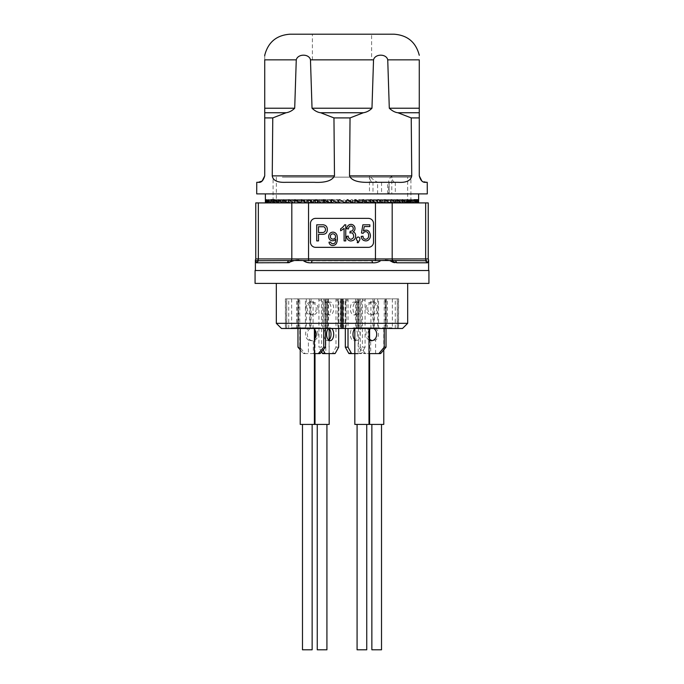 <?xml version="1.0" encoding="UTF-8"?>
<svg xmlns="http://www.w3.org/2000/svg" width="684" height="684" viewBox="0 0 684 684"><rect width="100%" height="100%" fill="white"/><g stroke="black" fill="none" stroke-linecap="round" stroke-linejoin="round"><path stroke-width="0.51" stroke-dasharray="3.42 2.56" d="M342 177.156L407.681 177.156L342 177.156M282.33 177.156L410.904 177.156L282.33 177.156M395.01 182.303L397.797 182.303L395.01 182.303C393.052 181.918 391.983 179.772 391.787 175.865L391.787 193.897L388.572 193.897L389.136 193.897L389.128 182.295L378.594 182.303L389.119 182.303L388.948 193.905L369.48 193.897L369.48 175.865C369.676 179.772 370.745 181.918 372.703 182.303L369.916 182.303C358.621 182.859 351.815 180.713 349.515 175.865L350.046 117.913L363.366 112.749C366.188 112.424 369.061 110.919 371.968 108.226L312.032 108.226C314.563 110.748 317.427 112.262 320.634 112.749L333.954 117.913L350.046 117.913M411.229 117.913L419.275 117.913L419.275 108.226L389.299 108.226C391.727 110.714 394.591 112.219 397.9 112.749L411.229 117.913L411.751 175.865L391.787 175.865C389.128 178.9 388.179 181.012 388.939 182.201L388.572 193.897M411.751 175.865C411.067 180.567 406.416 182.713 397.797 182.303L372.703 182.303M311.066 202.909L316.521 202.644A92.708 19.118 28.3 0 1 312.066 199.779L308.92 199.779M311.066 201.164L311.639 199.694L308.629 199.694L312.075 199.779M304.799 201.771L305.346 199.694L301.601 199.694L305.748 199.779A92.708 23.504 27 0 0 309.972 202.644L304.799 202.909M298.942 202.438L299.447 199.694L295.018 199.694L299.823 199.779A92.708 27.625 25.4 0 0 303.773 202.644L298.942 202.909M297.993 202.644L287.631 202.909L293.556 202.909L293.556 200.335L294.359 199.779A92.708 31.455 23.6 0 0 297.993 202.644L292.812 202.644M292.692 202.644L282.278 202.909L288.699 202.909L289.11 199.694L283.458 199.694L289.418 199.779A92.708 34.935 21.5 0 0 292.692 202.644L286.947 202.644M287.93 202.644L277.593 202.909L284.424 202.909L284.424 200.335L285.057 199.779A92.708 38.03 19.1 0 0 287.93 202.644L281.671 202.644M283.757 202.644L273.6 202.909L280.782 202.909L281.081 199.694L274.455 199.694L281.312 199.779A92.708 40.707 16.4 0 0 283.757 202.644L277.063 202.644M271.172 199.779L278.234 199.779A92.708 42.938 13.5 0 0 280.235 202.644L270.368 202.909L277.815 202.909L278.243 199.779M268.367 199.694L275.866 199.779A92.708 44.708 10.3 0 0 277.379 202.644L267.914 202.909L275.549 202.909L275.72 199.694L268.41 199.694L274.207 199.779A92.708 45.982 7 0 0 275.233 202.644L266.273 202.909L274.01 202.909L274.139 199.694M274.113 199.694L268.41 199.694M273.822 202.644L265.46 202.909L273.198 202.909L273.301 199.779A92.708 46.751 3.5 0 0 273.822 202.644L266.127 202.644M265.572 199.694L273.138 199.779A92.708 47.008 0 0 0 273.096 201.019A92.708 47.008 0 0 0 273.155 202.644L265.443 202.909L273.19 202.909L273.147 199.694L265.563 199.694M265.409 199.694L265.401 199.779A103.113 52.283 -0 0 0 265.375 201.019M265.443 202.84L265.418 199.694M275.071 199.779A92.708 45.982 -7 0 0 274.087 202.644L273.797 199.694L266.042 199.779A103.113 51.993 -3.5 0 0 265.554 202.644L265.495 202.909M266.076 199.694L273.737 199.779A92.708 46.751 -3.5 0 0 273.241 202.644L266.196 202.909L266.102 199.694M266.521 202.644L275.344 202.909L267.786 202.909L267.589 199.694L275.148 199.694L267.512 199.779A103.113 51.138 -7 0 0 266.521 202.644L274.087 202.644M283.407 199.779L280.543 202.909L280.149 199.694L272.882 199.779L279.944 199.779A92.708 42.938 -13.5 0 0 277.978 202.644L277.542 202.909L277.311 199.694L269.906 199.694L277.165 199.779A92.708 44.708 -10.3 0 0 275.669 202.644L275.148 199.694M275.19 199.694L267.624 199.694M269.906 199.694L269.804 199.779A103.113 49.718 -10.3 0 0 268.316 202.644L277.542 202.909L270.18 202.909L269.958 199.694M272.882 199.779A103.113 47.76 -13.5 0 0 270.915 202.644L280.431 202.909L273.369 202.909L273.087 199.694M273.019 199.694L279.953 199.779M274.301 202.644L284.005 202.909L277.311 202.909L276.883 199.694L283.578 199.694L276.712 199.779A103.113 45.272 -16.4 0 0 274.301 202.644L280.996 202.644M395.053 199.694L394.813 199.779A103.113 34.987 -23.6 0 1 391.188 202.644L390.427 202.909L389.983 199.694L395.155 199.694L389.641 199.779A92.708 31.455 -23.6 0 1 386.007 202.644L385.058 202.909L384.553 199.694L389.102 199.694L384.177 199.779A92.708 27.625 -25.4 0 1 380.227 202.644L379.201 202.909L379.201 200.335L378.654 199.694L382.527 199.694L378.252 199.779A92.708 23.504 -27 0 1 374.028 202.644L372.934 202.909L372.934 200.335L372.361 199.694L375.499 199.694L371.925 199.779A92.708 19.118 -28.3 0 1 367.479 202.644L366.333 202.909L366.333 200.335L365.726 199.694L368.112 199.694L365.282 199.779A92.708 14.526 -29.2 0 1 360.648 202.644L359.459 202.909L359.459 200.335L358.835 199.694L360.442 199.694L358.373 199.779A92.708 9.773 -29.9 0 1 353.611 202.644L352.397 202.909L352.397 200.335L351.756 199.694L352.568 199.694L352.098 199.779A103.113 5.463 -30.3 0 1 347.25 202.644L345.223 202.909L345.223 200.335L344.428 199.694L338.007 202.909L338.007 200.335L336.896 199.779A92.708 4.916 -30.3 0 0 332.056 202.644L330.842 202.909L330.842 200.335L330.201 199.694L328.448 199.694L329.739 199.779A92.708 9.773 -29.9 0 0 324.977 202.644L323.797 202.909L323.797 200.335L323.173 199.694L320.642 199.694L322.72 199.779A92.708 14.526 -29.2 0 0 318.094 202.644L316.948 202.909L316.948 200.335L316.35 199.694L313.067 199.694L315.914 199.779A92.708 19.118 -28.3 0 0 311.468 202.644L310.374 202.909L310.374 200.335L309.801 199.694L305.808 199.694L309.39 199.779A92.708 23.504 -27 0 0 305.184 202.644L304.149 202.909L303.611 199.694L298.951 199.694L303.226 199.779A92.708 27.625 -25.4 0 0 299.293 202.644L298.335 202.909L297.839 199.694L292.555 199.694L297.489 199.779A92.708 31.455 -23.6 0 0 293.881 202.644L293.008 202.909L292.555 199.694L286.707 199.694L292.239 199.779A92.708 34.935 -21.5 0 0 288.99 202.644L288.212 202.909L287.81 199.694L281.466 199.694L287.528 199.779A92.708 38.03 -19.1 0 0 284.681 202.644L284.005 202.909L283.663 199.694L276.96 199.694M281.466 199.694L281.269 199.779A103.113 42.297 -19.1 0 0 278.422 202.644L288.212 202.909L281.953 202.909L281.551 199.694M286.707 199.694L286.485 199.779A103.113 38.851 -21.5 0 0 283.244 202.644L293.008 202.909L287.263 202.909L286.81 199.694M297.48 199.779L292.453 199.694M292.307 199.779A103.113 34.987 -23.6 0 0 288.699 202.644L293.179 202.909L292.666 199.694M298.335 202.909L293.162 202.909L298.335 202.909M298.951 199.694L298.677 199.779A103.113 30.729 -25.4 0 0 294.753 202.644L304.149 202.909L299.601 202.909L299.07 199.694M294.753 202.644L298.532 202.909M305.808 199.694L305.517 199.779A103.113 26.137 -27 0 0 301.319 202.644L310.374 202.909L306.509 202.909L306.509 200.335L305.936 199.694M313.067 199.694L312.768 199.779A103.113 21.264 -28.3 0 0 308.322 202.644L316.948 202.909L313.802 202.909L313.802 200.335L313.204 199.694M320.642 199.694L320.326 199.779A103.113 16.159 -29.2 0 0 315.709 202.644L323.797 202.909L321.403 202.909L321.403 200.335L320.787 199.694M328.448 199.694L328.132 199.779A103.113 10.867 -29.9 0 0 323.37 202.644L330.842 202.909L329.235 202.909L329.235 200.335L328.594 199.694M336.408 199.694L336.083 199.779A103.113 5.463 -30.3 0 0 331.244 202.644L338.007 202.909L337.203 202.909L337.203 200.335L336.554 199.694M352.422 199.694L351.285 199.779A92.708 4.916 -30.3 0 1 346.446 202.644L345.223 202.909L345.223 200.335L344.428 199.694L339.23 202.644L337.203 202.909M346.275 202.909L353.201 202.909L353.201 200.335L352.568 199.694M360.297 199.694L359.981 199.779A103.113 10.867 -29.9 0 1 355.218 202.644L361.067 202.909L361.067 200.335L360.442 199.694M367.975 199.694L367.667 199.779A103.113 16.159 -29.2 0 1 363.033 202.644L368.719 202.909L368.719 200.335L368.112 199.694M375.371 199.694L375.08 199.779A103.113 21.264 -28.3 0 1 370.617 202.644L366.564 202.909L376.08 202.909L376.08 200.335L375.499 199.694M382.399 199.694L382.117 199.779A103.113 26.137 -27 0 1 377.893 202.644L373.156 202.909L383.066 202.909L382.527 199.694M388.982 199.694L388.726 199.779A103.113 30.729 -25.4 0 1 384.776 202.644L379.406 202.909L389.606 202.909L389.102 199.694M412.828 199.779A103.113 47.76 -13.5 0 1 410.836 202.644L410.733 199.694L418.437 199.694L410.699 199.779A92.708 46.751 -3.5 0 1 410.178 202.644L409.887 199.694L417.445 199.694L409.793 199.779A92.708 45.982 -7 0 1 408.767 202.644L408.28 199.694L415.633 199.694L408.134 199.779A92.708 44.708 -10.3 0 1 406.621 202.644L406.185 202.909L405.945 199.694L413.008 199.694L405.766 199.779A92.708 42.938 -13.5 0 1 403.765 202.644L403.218 202.909L402.919 199.694L409.613 199.694L402.85 199.694L399.712 202.909L399.217 199.694L405.475 199.694L398.943 199.779A92.708 38.03 -19.1 0 1 396.07 202.644L395.301 202.909L394.89 199.694L400.636 199.694L394.582 199.779A92.708 34.935 -21.5 0 1 391.308 202.644L385.254 202.909L395.626 202.909L395.155 199.694M400.542 199.694L400.328 199.779A103.113 38.851 -21.5 0 1 397.053 202.644L390.624 202.909L401.046 202.909L400.636 199.694M405.39 199.694L405.21 199.779A103.113 42.297 -19.1 0 1 402.329 202.644L395.455 202.909L405.834 202.909L405.475 199.694M409.545 199.694L409.391 199.779A103.113 45.272 -16.4 0 1 406.937 202.644L399.712 202.909L409.913 202.909L409.613 199.694M418.591 199.694L410.862 199.779A92.708 47.008 0 0 1 410.904 201.019A92.708 47.008 0 0 1 410.845 202.644L403.329 202.909L413.247 202.909L413.008 199.694M412.956 199.694L405.757 199.779M413.974 202.644L406.27 202.909L415.812 202.909L415.496 199.779A103.113 49.718 -10.3 0 1 413.974 202.644L406.621 202.644M417.42 199.694L417.36 199.779A103.113 51.138 -7 0 1 416.334 202.644L408.519 202.909L417.556 202.909L417.445 199.694M417.873 202.644L410.032 202.909L418.48 202.909L418.403 199.779A103.113 51.993 -3.5 0 1 417.873 202.644L410.178 202.644M403.765 202.644L418.557 202.909L410.81 202.909L410.827 200.335L410.853 199.694L418.582 199.694M410.759 202.644L417.804 202.909L410.075 202.909L410.203 199.694L416.411 199.694L410.263 199.779A92.708 46.751 3.5 0 1 410.759 202.644L417.804 202.644M408.929 199.779A92.708 45.982 7 0 1 409.913 202.644L416.214 202.909L408.587 202.909L408.81 199.694L416.299 199.779M408.331 202.644L413.82 202.909L406.373 202.909L406.689 199.694L414.042 199.694L406.835 199.779A92.708 44.708 10.3 0 1 408.331 202.644L413.82 202.644M410.776 199.779L404.056 199.779A92.708 42.938 13.5 0 1 406.022 202.644L410.631 202.909L403.457 202.909L404.047 199.779M400.593 199.779A92.708 40.707 16.4 0 1 403.004 202.644L395.634 202.909L396.19 199.694L402.448 199.694L396.472 199.779A92.708 38.03 19.1 0 1 399.319 202.644L399.858 202.909M399.995 202.909L400.337 199.694L413.931 199.779M395.01 202.644L390.821 202.909L391.445 199.694L397.19 199.694L391.761 199.779A92.708 34.935 21.5 0 1 395.01 202.644L396.737 202.644M390.119 202.644L385.468 202.909L385.665 200.335L386.511 199.779A92.708 31.455 23.6 0 1 390.119 202.644L390.838 202.644M385.468 202.909L379.646 202.909L380.389 199.694L384.93 199.694L380.774 199.779A92.708 27.625 25.4 0 1 384.399 202.413M379.646 202.909L373.404 202.909L374.199 199.694L378.064 199.694L374.61 199.779A92.708 23.504 27 0 1 377.491 201.729M369.215 202.909L366.821 202.909L367.051 200.335L367.65 199.694L370.796 199.694L368.086 199.779A92.708 19.118 28.3 0 1 370.198 201.13M373.404 202.909L370.198 202.909M361.579 202.909L359.972 202.909L360.203 200.335L360.827 199.694L363.213 199.694L361.28 199.779A92.708 14.526 29.2 0 1 362.597 200.592M366.821 202.909L362.597 202.909M359.972 202.909L352.918 202.909L353.158 200.335L353.799 199.694L355.406 199.694L354.261 199.779A92.708 9.773 29.9 0 1 354.808 200.104M352.918 202.909L345.745 202.909L345.993 200.335L347.121 199.779M331.603 200.335L332.244 199.694L331.578 199.694L332.715 199.779A92.708 4.916 30.3 0 0 337.554 202.644L338.777 202.909L338.777 200.335L339.897 199.779M324.541 200.335L325.165 199.694L323.703 199.694L325.627 199.779A92.708 9.773 29.9 0 0 330.389 202.644L331.603 202.909L330.791 202.909M329.748 202.909L324.541 202.909M317.667 200.617L318.274 199.694L316.025 199.694L318.718 199.779A92.708 14.526 29.2 0 0 323.352 202.644L317.667 202.909M408.365 193.897L265.375 193.897L408.365 193.897M410.4 202.909L409.913 202.909M406.407 202.909L405.834 202.909M401.722 202.909L401.046 202.909M396.369 202.909L395.626 202.909M390.427 202.909L389.606 202.909M383.955 202.909L383.066 202.909M377.021 202.909L376.08 202.909M369.711 202.909L368.719 202.909M362.092 202.909L361.067 202.909M354.252 202.909L353.201 202.909M330.278 202.909L329.235 202.909M322.421 202.909L321.403 202.909M314.785 202.909L313.802 202.909M307.449 202.909L306.509 202.909M300.49 202.909L299.601 202.909M293.983 202.909L293.162 202.909M288.007 202.909L287.263 202.909M282.612 202.909L281.953 202.909M277.875 202.909L277.311 202.909M273.848 202.909L273.369 202.909M331.603 202.909L345.745 202.909M371.617 34.2L312.383 34.2L371.617 34.2L371.617 59.961L312.383 59.961L371.617 59.961M393.95 34.2L290.05 34.2M296.266 59.841L294.701 108.226L264.725 108.226L264.725 59.841C264.725 53.626 264.725 53.626 264.725 59.841L296.266 59.841C297.497 53.668 308.894 53.591 310.468 59.841L373.532 59.841L371.968 108.226M264.725 108.226L264.725 175.865M333.954 117.913L334.485 175.865C332.518 180.567 325.721 182.713 314.084 182.303L286.203 182.303C277.798 182.859 273.147 180.713 272.249 175.865L272.771 117.913L286.1 112.749C288.99 112.407 291.854 110.902 294.701 108.226M312.032 108.226L310.468 59.841M389.299 108.226L387.734 59.841C386.195 53.617 374.823 53.634 373.532 59.841M427.243 182.303L421.883 181.046M419.275 175.865L419.275 117.913M387.734 59.841L419.275 59.841L419.275 108.226M258.287 182.303L256.757 182.303M264.725 117.913L272.771 117.913M369.48 193.897L373.002 193.897L372.977 182.303M378.594 182.303L377.602 182.201C374.892 181.08 372.182 178.969 369.48 175.865L349.515 175.865M427.295 193.897L391.787 193.897M373.002 193.897L256.705 193.897M395.284 182.303L395.309 193.897M335.528 237.237A2.736 2.736 0 0 1 330.569 237.758A5.934 5.934 0 0 1 330.569 235.279A2.591 2.591 0 0 1 335.391 235.8A3.668 3.668 0 0 1 335.528 237.237M329.004 242.187A3.574 3.574 0 0 0 332.655 245.453A4.087 4.087 0 0 0 336.827 242.324A11.414 11.414 0 0 0 337.221 236.844A4.993 4.993 0 0 0 335.784 233.321A4.13 4.13 0 0 0 330.312 233.064A4.617 4.617 0 0 0 329.397 239.058A3.856 3.856 0 0 0 335.784 239.058A7.952 7.952 0 0 1 335.134 242.581A2.574 2.574 0 0 1 330.569 242.059L329.004 242.187M358.236 242.675L359.63 240.101A1.984 1.71 90 0 0 358.997 237.262A1.984 1.71 90 0 0 356.612 238.246A1.984 1.71 90 0 0 357.672 240.905L357.262 242.675L358.236 242.675M361.203 236.399A4.745 4.113 90 0 0 364.828 240.742A5.224 4.523 90 0 0 370.403 235.108C369.428 230.491 367.111 229.097 363.435 230.918L364.264 226.575L369.847 226.575L369.847 224.805L362.871 224.805L361.477 233.013L363.153 233.338A3.437 2.975 -90 0 1 367.334 232.209A4.044 3.497 -90 0 1 368.591 236.237A3.052 2.642 -90 0 1 366.222 239.135A2.89 2.505 -90 0 1 363.016 236.237L361.203 236.399M346.566 236.399A4.856 4.207 90 0 0 352.003 240.742A4.685 4.061 90 0 0 355.62 235.912A3.617 3.138 90 0 0 353.115 231.885A3.711 3.215 90 0 0 354.226 226.096A4.779 4.138 90 0 0 350.191 224.48A4.839 4.189 90 0 0 346.702 228.67L348.378 228.986L348.934 227.216A3.001 2.599 -90 0 1 351.439 226.096A2.539 2.197 -90 0 1 352.696 230.277A3.446 2.984 -90 0 1 350.191 231.243L349.909 233.013A3.232 3.232 0 0 1 352.696 233.338C354.432 236.305 353.876 238.288 351.02 239.289A3.3 2.856 -90 0 1 348.233 236.074L346.566 236.399M340.606 228.832L340.606 230.756A21.016 21.016 145.4 0 0 344.095 228.353L344.095 240.905L345.762 240.905L345.762 224.805L344.651 224.805A14.116 12.226 -90 0 1 340.606 228.832M324.661 231.731A4.224 3.659 -90 0 1 322.155 232.534L318.53 232.534L318.53 226.737L323.13 226.737A2.061 1.787 -90 0 1 324.797 227.541A2.924 2.531 -90 0 1 324.661 231.731M322.155 234.304A6.019 6.019 0 0 0 324.105 234.142A4.865 4.865 0 0 0 325.917 233.338A4.566 3.95 90 0 0 327.311 229.473A4.215 3.651 90 0 0 324.524 225.13A5.096 5.096 0 0 0 322.01 224.805L316.718 224.805L316.718 240.905L318.53 240.905L318.53 234.304L322.155 234.304M315.623 247.343A5.156 5.156 0 0 1 310.476 242.187L310.476 223.514A5.156 5.156 0 0 1 315.623 218.367L368.377 218.367A5.156 5.156 0 0 1 373.524 223.514L373.524 242.187A5.156 5.156 0 0 1 368.377 247.343L315.623 247.343M338.255 202.909L345.223 202.909M255.765 202.909L428.235 202.909M371.951 260.861L372.635 262.793C375.772 263.015 378.508 262.254 380.843 260.518L312.049 260.861L371.951 260.861L312.049 260.861L298.694 260.125M289.144 262.69L294.377 260.527L255.542 260.518M425.653 202.909L425.653 258.937A1.932 1.676 -90 0 0 426.705 260.732L389.589 260.527M256.149 262.682L258.432 260.861M288.383 260.861L287.16 262.793L256.526 262.793M294.377 260.527L295.813 260.33M308.997 262.69L311.365 262.793L312.049 260.861M311.365 262.793L372.635 262.793M380.843 260.51L385.306 260.125M388.221 260.33L389.606 260.518M394.865 262.69L396.84 262.793L395.617 260.861M425.568 260.861L427.474 262.793L428.458 260.527L427.799 260.57M396.84 262.793L427.474 262.793M342 270.522L428.611 270.522L342 270.522M255.072 270.522L428.928 270.522M342 283.398L276.319 283.398L342 283.398M428.928 283.398L255.072 283.398M316.974 328.474L308.424 328.474L316.974 328.474L316.974 327.833L308.424 327.833L316.974 327.833M310.707 328.474L310.707 327.833M308.424 328.474L308.424 327.833M305.816 327.833L320.608 327.833L305.816 327.833L305.816 328.474L320.608 328.474L310.032 328.474L310.032 327.833M369.018 327.833L379.791 327.833L372.942 327.833L378.235 327.833L378.235 328.474L372.942 328.474L372.942 327.833L379.979 327.833L379.979 328.474L362.7 328.474L376.739 328.474L373.652 328.474L373.652 327.833L376.739 327.833L362.7 327.833L369.018 327.833L369.018 328.474A6.438 5.369 90 0 1 371.361 327.833A6.438 5.369 90 0 1 373.703 328.474L325.456 328.474L338.272 328.474L338.272 298.857L343.377 298.857L343.377 328.474L373.712 328.474L373.712 298.857L386.084 298.857L325.456 298.857L326.858 298.857L326.858 328.474M356.108 298.857L327.576 298.857L356.424 298.857L356.424 328.474L327.576 328.474L356.108 328.474M324.823 298.857L296.899 298.857L324.823 298.857A1.291 1.077 90 0 0 323.746 300.148L323.746 328.474M296.599 328.474L296.599 298.857L342.59 298.857L288.733 298.857L288.733 328.474L286.75 328.474L286.75 298.857L285.39 298.857L286.639 298.857L286.639 328.474L342.59 328.474L288.733 328.474M296.599 298.857L286.639 298.857M286.75 298.857L288.733 298.857M318.214 298.857L339.384 298.857L318.214 298.857A1.291 0.71 90 0 1 318.924 300.148L318.924 347.156L321.617 347.156L323.173 349.977M310.288 328.474L310.288 298.857L358.544 298.857L357.142 298.857L357.142 328.474L345.728 328.474L345.728 298.857L340.623 298.857L340.623 328.474L297.916 328.474L357.142 328.474M310.288 298.857L340.623 298.857M345.728 298.857L357.142 298.857M359.177 298.857L387.101 298.857L359.177 298.857A1.291 1.077 -90 0 1 360.254 300.148L360.254 347.156L358.476 347.156L363.529 353.218A1.291 1.077 -90 0 0 364.29 353.594L368.992 353.594M387.401 328.474L387.401 298.857L341.41 298.857L395.267 298.857L395.267 328.474L397.25 328.474L397.25 298.857L398.61 298.857L397.361 298.857L397.361 328.474L341.41 328.474L395.267 328.474M387.401 298.857L397.361 298.857M397.25 298.857L395.267 298.857M365.786 298.857L344.616 298.857L365.786 298.857A1.291 0.71 -90 0 0 365.076 300.148L365.076 347.156L362.383 347.156L359.04 353.218A1.291 0.71 -90 0 1 358.536 353.594L349.173 353.594M373.712 298.857L343.377 298.857M338.272 298.857L326.858 298.857M392.146 327.833L381.381 327.833L392.146 327.833L392.146 328.474L381.381 328.474L382.228 328.474L382.228 327.833L381.381 327.833L381.381 328.474L392.146 328.474M296.471 327.833L299.489 327.833L298.643 327.833L298.925 328.474L298.643 327.833L291.906 327.833L293.402 327.833L292.718 327.833L292.718 328.474L293.402 328.474L291.085 328.474L291.085 327.833L291.906 327.833L291.906 328.474L299.489 328.474L296.044 328.474L297.395 328.474L297.395 327.833L296.044 327.833L297.591 327.833L296.471 327.833L296.471 328.474M298.643 328.474L299.489 328.474L299.489 327.833L298.643 327.833M293.402 327.833L296.044 327.833L296.044 328.474L293.402 328.474L293.402 327.833M296.95 327.833L297.591 327.833L297.591 328.474L296.95 328.474L296.95 327.833M311.015 328.474L311.015 327.833M312.579 328.474L312.579 327.833M311.596 328.474L311.596 327.833M320.608 328.474L320.608 327.833M319.873 328.474L319.873 327.833M307.552 328.474L307.552 327.833M305.987 328.474L305.987 327.833M309.142 328.474L309.142 327.833M310.032 328.474L305.816 328.474M306.706 328.474L306.706 327.833M362.7 328.474L362.7 327.833M367.351 328.474L367.351 327.833M365.564 328.474L365.564 327.833M345.728 328.474L340.623 328.474M338.272 328.474L343.377 328.474M382.45 328.474L382.45 327.833M383.767 328.474L383.775 349.849M390.821 328.474L390.821 327.833M383.083 328.474L383.083 327.833M281.475 328.474L402.525 328.474M407.681 323.327L276.319 323.327M368.992 340.051A6.438 5.369 90 0 1 365.991 334.271A6.438 5.369 90 0 1 368.992 328.491L368.992 327.833L354.825 327.833L354.911 328.551A6.438 3.557 -90 0 0 354.825 328.628M365.991 308.518A6.438 5.369 90 0 1 371.361 302.08A6.438 5.369 90 0 1 376.73 308.518A6.438 5.369 90 0 1 371.361 314.956A6.438 5.369 90 0 1 365.991 308.518M357.373 328.474L357.373 298.857A1.291 1.077 90 0 1 358.476 300.148L358.476 347.156M384.246 328.474L384.246 300.148A1.291 1.077 90 0 1 385.323 298.857M367.77 308.518A6.438 5.369 -90 0 0 373.139 314.956A6.438 5.369 -90 0 0 378.508 308.518A6.438 5.369 -90 0 0 373.139 302.08A6.438 5.369 -90 0 0 367.77 308.518M387.101 298.857A1.291 1.077 -90 0 0 386.024 300.148L386.024 328.474M380.21 353.594L370.677 353.594L370.677 339.999M370.677 328.551L370.677 327.833L375.601 327.833L375.601 328.551A6.438 5.369 -90 0 1 378.508 334.271A6.438 5.369 -90 0 1 375.601 339.999L375.601 353.594M368.992 330.175A6.438 5.369 -90 0 0 367.77 334.271A6.438 5.369 -90 0 0 368.992 338.366M370.677 353.594L366.068 353.594A1.291 1.077 90 0 1 365.307 353.218L360.254 347.156M375.601 339.999L372.087 340.649M370.762 328.474L372.78 327.833L375.601 328.551M364.29 353.594L366.068 353.594L364.29 353.594M369.608 424.422L383.775 424.422M370.677 327.833L375.601 327.833M371.865 649.8L381.518 649.8M381.518 424.422L371.865 424.422L381.518 424.422M318.009 334.271A6.438 5.369 -90 0 0 312.639 327.833A6.438 5.369 -90 0 0 307.27 334.271A6.438 5.369 -90 0 0 312.639 340.709A6.438 5.369 -90 0 0 318.009 334.271M318.009 308.518A6.438 5.369 -90 0 0 312.639 302.08A6.438 5.369 -90 0 0 307.27 308.518A6.438 5.369 -90 0 0 312.639 314.956A6.438 5.369 -90 0 0 318.009 308.518M326.627 328.474L326.627 298.857A1.291 1.077 -90 0 0 325.524 300.148L325.524 328.474M319.71 353.594L305.568 353.594A1.291 1.077 90 0 1 304.808 353.218L299.754 347.156L299.754 300.148A1.291 1.077 -90 0 0 298.677 298.857M316.23 308.518A6.438 5.369 90 0 1 310.861 314.956A6.438 5.369 90 0 1 305.492 308.518A6.438 5.369 90 0 1 310.861 302.08A6.438 5.369 90 0 1 316.23 308.518M296.899 298.857A1.291 1.077 90 0 1 297.976 300.148L297.976 328.474M300.225 349.849L303.029 353.218A1.291 1.077 -90 0 0 303.79 353.594L313.323 353.594L313.323 339.999A6.438 5.369 90 0 0 314.392 339.127M314.392 329.423A6.438 5.369 90 0 0 313.323 328.551L313.323 327.833L308.398 327.833L308.398 328.551A6.438 5.369 90 0 0 305.492 334.271A6.438 5.369 90 0 0 308.398 339.999L308.398 353.594M313.323 353.594L314.392 353.594M308.398 339.999L311.22 340.709L313.323 339.999M313.323 328.551L311.22 327.833L308.398 328.551M299.754 347.156L297.976 347.156M303.79 353.594L305.568 353.594L303.79 353.594M300.225 424.422L314.392 424.422M313.323 327.833L300.225 327.833L300.225 328.474M300.225 327.833L308.398 327.833M302.482 649.8L312.135 649.8M302.482 424.422L312.135 424.422L302.482 424.422M357.416 334.271A6.438 3.557 90 0 0 353.859 327.833A6.438 3.557 90 0 0 350.302 334.271A6.438 3.557 90 0 0 353.859 340.709A6.438 3.557 90 0 0 357.416 334.271M357.416 308.518A6.438 3.557 90 0 0 353.859 302.08A6.438 3.557 90 0 0 350.302 308.518A6.438 3.557 90 0 0 353.859 314.956A6.438 3.557 90 0 0 357.416 308.518M363.101 298.857A1.291 0.71 90 0 0 362.383 300.148L362.383 347.156M345.326 328.474L345.326 300.148A1.291 0.71 90 0 0 344.616 298.857M360.1 308.518A6.438 3.557 -90 0 1 356.544 314.956A6.438 3.557 -90 0 1 352.987 308.518A6.438 3.557 -90 0 1 356.544 302.08A6.438 3.557 -90 0 1 360.1 308.518M347.301 298.857A1.291 0.71 -90 0 1 348.011 300.148L348.011 328.474M354.825 353.594L354.911 339.999A6.438 3.557 -90 0 1 354.825 339.914M365.076 347.156L361.725 353.218A1.291 0.71 90 0 1 361.22 353.594L358.168 353.594L358.168 339.999A6.438 3.557 -90 0 0 360.1 334.271A6.438 3.557 -90 0 0 358.168 328.551L358.168 327.833L354.911 327.833M354.911 339.999L356.005 340.709L358.168 339.999M358.168 328.551L356.005 327.833L354.911 328.551M354.825 424.422L368.992 424.422M358.168 327.833L368.992 327.833M357.082 649.8L366.744 649.8M361.913 424.422L357.082 424.422L361.913 424.422M328.594 328.474A6.438 3.557 -90 0 1 330.141 327.833A6.438 3.557 -90 0 1 331.689 328.474M326.584 308.518A6.438 3.557 -90 0 1 330.141 302.08A6.438 3.557 -90 0 1 333.698 308.518A6.438 3.557 -90 0 1 330.141 314.956A6.438 3.557 -90 0 1 326.584 308.518M320.899 298.857A1.291 0.71 -90 0 1 321.617 300.148L321.617 347.156M338.674 328.474L338.674 300.148A1.291 0.71 -90 0 1 339.384 298.857M323.9 308.518A6.438 3.557 90 0 0 327.456 314.956A6.438 3.557 90 0 0 331.013 308.518A6.438 3.557 90 0 0 327.456 302.08A6.438 3.557 90 0 0 323.9 308.518M336.699 298.857A1.291 0.71 90 0 0 335.989 300.148L335.989 347.156L332.638 353.218A1.291 0.71 -90 0 1 332.142 353.594L329.089 353.594L329.089 339.999M322.78 353.594L325.832 353.594L325.832 339.999A6.438 3.557 90 0 1 323.9 334.271A6.438 3.557 90 0 1 325.832 328.551L325.832 327.833L329.089 327.833L329.089 328.551M321.557 351.909L318.924 347.156M328.918 340.316L327.79 340.7L325.832 339.999M325.832 328.551L327.995 327.833L329.064 328.474M338.674 347.156L335.989 347.156M332.142 353.594L334.827 353.594L332.142 353.594M315.008 424.422L329.175 424.422M325.832 327.833L329.089 327.833M317.256 649.8L326.918 649.8M322.087 424.422L326.918 424.422L322.087 424.422M309.775 200.335L311.066 200.335M306.107 202.644L309.972 202.644M305.748 199.779L301.883 199.779M302.687 200.335L304.799 200.335M299.224 202.644L303.773 202.644M299.823 199.779L295.274 199.779M296.027 200.335L298.942 200.335M294.359 199.779L289.187 199.779M289.871 200.335L293.556 200.335M289.418 199.779L283.672 199.779M284.287 200.335L288.699 200.335M285.048 199.779L278.79 199.779M279.328 200.335L284.424 200.335M281.312 199.779L274.609 199.779M275.062 200.335L280.782 200.335M265.426 202.644L280.235 202.644M271.531 200.335L277.815 200.335M270.026 202.644L277.379 202.644M275.857 199.779L268.504 199.779M268.769 200.335L275.549 200.335M267.666 202.644L275.233 202.644M274.207 199.779L266.64 199.779M266.811 200.335L274.01 200.335M273.292 199.779L265.597 199.779M265.683 200.335L273.215 200.335M273.138 199.779L265.401 199.779M265.443 200.335L273.173 200.335M265.554 202.644L273.241 202.644M273.737 199.779L266.042 199.779M266.196 200.335L273.891 200.335M267.786 200.335L275.344 200.335M268.316 202.644L275.669 202.644M277.157 199.779L269.804 199.779M270.18 200.335L277.542 200.335M270.915 202.644L277.978 202.644M273.369 200.335L280.431 200.335M277.311 200.335L284.005 200.335M278.422 202.644L284.681 202.644M287.528 199.779L281.269 199.779M281.953 200.335L288.212 200.335M283.244 202.644L288.99 202.644M292.23 199.779L286.485 199.779M287.263 200.335L293.008 200.335M288.699 202.644L293.881 202.644M293.162 200.335L298.335 200.335M303.226 199.779L298.677 199.779M299.601 200.335L304.149 200.335M301.319 202.644L305.184 202.644M309.39 199.779L305.517 199.779M306.509 200.335L310.374 200.335M308.322 202.644L311.468 202.644M315.914 199.779L312.768 199.779M313.802 200.335L316.948 200.335M315.709 202.644L318.094 202.644M322.72 199.779L320.326 199.779M321.403 200.335L323.797 200.335M320.967 202.644L324.977 202.644M329.739 199.779L328.132 199.779M329.235 200.335L330.842 200.335M331.244 202.644L332.056 202.644M336.896 199.779L336.083 199.779M337.203 200.335L338.007 200.335M347.25 202.644L346.446 202.644M351.285 199.779L352.098 199.779M353.201 200.335L352.397 200.335M355.218 202.644L353.611 202.644M358.373 199.779L359.981 199.779M361.067 200.335L359.459 200.335M363.033 202.644L360.648 202.644M365.282 199.779L367.667 199.779M368.719 200.335L366.333 200.335M370.617 202.644L367.479 202.644M371.934 199.779L375.08 199.779M376.08 200.335L372.934 200.335M377.893 202.644L374.028 202.644M378.252 199.779L382.117 199.779M383.066 200.335L379.201 200.335M384.776 202.644L380.227 202.644M384.177 199.779L388.726 199.779M389.606 200.335L385.058 200.335M391.188 202.644L386.007 202.644M389.641 199.779L394.813 199.779M395.626 200.335L390.444 200.335M397.053 202.644L391.308 202.644M394.582 199.779L400.328 199.779M401.046 200.335L395.301 200.335M402.329 202.644L396.07 202.644M398.952 199.779L405.21 199.779M405.834 200.335L399.576 200.335M406.937 202.644L400.243 202.644M402.688 199.779L409.391 199.779M409.913 200.335L403.218 200.335M413.247 200.335L406.185 200.335M408.143 199.779L415.496 199.779M415.812 200.335L408.451 200.335M416.334 202.644L408.767 202.644M409.793 199.779L417.36 199.779M417.556 200.335L409.99 200.335M410.708 199.779L418.403 199.779M418.48 200.335L410.785 200.335M410.862 199.779L418.574 199.779M418.557 200.335L410.827 200.335M410.263 199.779L417.847 199.779M417.804 200.335L410.109 200.335M416.214 202.644L409.913 202.644M416.214 200.335L408.656 200.335M413.82 200.335L406.458 200.335M410.631 202.644L406.022 202.644M410.631 200.335L403.569 200.335M405.578 202.644L403.004 202.644M406.689 200.335L399.995 200.335M402.047 202.644L399.319 202.644M396.472 199.779L402.243 199.779M402.047 200.335L395.788 200.335M391.77 199.779L396.968 199.779M396.737 200.335L390.991 200.335M386.52 199.779L391.086 199.779M390.838 200.335L385.665 200.335M380.774 199.779L384.664 199.779M384.399 200.335L379.851 200.335M374.61 199.779L377.773 199.779M377.491 200.335L373.626 200.335M368.086 199.779L370.497 199.779M370.198 200.335L367.051 200.335M361.28 199.779L362.905 199.779M362.597 200.335L360.203 200.335M354.261 199.779L355.082 199.779M354.765 200.335L353.158 200.335M346.797 200.335L345.993 200.335M336.75 202.644L337.554 202.644M332.715 199.779L331.902 199.779M328.782 202.644L330.389 202.644M325.627 199.779L324.019 199.779M318.718 199.779L316.333 199.779M317.222 200.335L317.667 200.335M313.383 202.644L316.521 202.644M363.366 112.749L320.634 112.749M286.1 112.749L264.725 112.749M334.485 175.865L272.249 175.865M419.275 112.749L397.9 112.749M377.619 193.905L377.602 182.192M391.787 175.865L369.48 175.865M381.544 182.303L381.578 193.897M387.648 193.897L387.631 182.303M339.572 199.694L278.525 199.694M278.61 199.694L283.364 199.694M283.458 199.694L339.426 199.694M290.751 260.732A1.932 1.676 -90 0 0 291.812 258.937L255.765 258.937M257.295 260.732A1.932 1.676 -90 0 0 258.347 258.937L258.347 202.909M291.812 202.909L291.812 258.937L308.544 258.937L308.544 202.909M375.456 260.732L375.456 258.937L308.544 258.937L308.544 260.732M375.456 202.909L375.456 258.937L392.188 258.937L392.188 202.909M428.235 258.937L392.188 258.937A1.932 1.676 90 0 0 393.249 260.732M327.892 298.857L327.892 328.474M328.44 298.857L328.44 328.474M337.845 298.857L337.845 328.474M340.521 298.857L340.521 328.474M355.56 298.857L355.56 328.474M346.155 298.857L346.155 328.474M343.479 328.474L343.479 298.857M311.04 298.857L311.04 328.474M297.737 328.474L297.737 298.857M285.536 328.474L285.536 298.857M285.553 328.474L285.553 298.857M291.658 298.857L291.658 328.474M341.726 328.474L341.726 298.857L341.735 328.474M342.265 328.474L342.265 298.857L342.274 328.474M323.951 298.857L323.951 328.474M313.084 328.474L313.084 298.857M306.321 298.857L306.321 328.474M309.519 298.857L309.519 328.474M342.641 328.474L342.641 298.857M343.77 328.474L343.77 298.857M358.228 298.857L358.228 328.474M325.088 328.474L325.088 298.857M322.412 328.474L322.412 298.857M298.78 298.857L298.78 328.474M298.241 328.474L298.241 298.857M305.432 328.474L305.432 298.857M372.96 298.857L372.96 328.474M386.263 298.857L386.263 328.474M398.464 328.474L398.464 298.857M398.447 328.474L398.447 298.857M392.342 298.857L392.342 328.474M360.049 298.857L360.049 328.474M370.916 328.474L370.916 298.857M377.679 298.857L377.679 328.474M374.481 298.857L374.481 328.474M341.359 328.474L341.359 298.857M340.23 328.474L340.23 298.857M325.772 298.857L325.772 328.474M358.912 328.474L358.912 298.857M361.588 328.474L361.588 298.857M385.22 298.857L385.22 328.474M385.759 328.474L385.759 298.857M378.568 328.474L378.568 298.857M365.307 353.218L363.529 353.218M358.476 300.148L360.254 300.148M386.024 300.148L384.246 300.148M325.524 300.148L323.746 300.148M297.976 300.148L299.754 300.148M304.808 353.218L303.029 353.218M361.725 353.218L359.04 353.218M362.383 300.148L365.076 300.148M348.011 300.148L345.326 300.148M321.617 300.148L318.924 300.148M335.989 300.148L338.674 300.148M335.322 353.218L332.638 353.218M410.904 201.019L410.904 177.156M273.096 201.019L273.096 177.156M312.383 59.961L312.383 34.2M276.319 177.156L276.319 199.694C276.507 201.233 275.438 202.31 273.096 202.909L410.904 202.909C408.562 202.31 407.493 201.233 407.681 199.694L407.681 177.156M327.576 328.474L327.576 298.857M356.424 328.474L356.424 298.857M285.39 298.857L285.39 328.474M342.59 298.857L342.59 328.474M358.544 328.474L358.544 298.857M297.916 328.474L297.916 298.857M398.61 298.857L398.61 328.474M341.41 298.857L341.41 328.474M325.456 328.474L325.456 298.857M386.084 328.474L386.084 298.857M382.365 328.474L382.365 327.833M302.482 328.474L302.482 327.833M304.166 328.474L304.166 327.833M371.361 314.956L373.139 314.956M371.361 302.08L373.139 302.08M371.361 340.709L372.78 340.709M371.361 327.833L372.78 327.833M369.608 327.833L369.608 329.423M369.608 339.127L369.608 353.594M312.639 302.08L310.861 302.08M312.639 314.956L310.861 314.956M312.639 327.833L311.22 327.833M312.639 340.709L311.22 340.709M314.392 327.833L314.392 328.474M353.859 314.956L356.544 314.956M353.859 302.08L356.544 302.08M353.859 340.709L356.005 340.709M353.859 327.833L356.005 327.833M354.825 327.833L354.825 328.474M330.141 302.08L327.456 302.08M330.141 314.956L327.456 314.956M330.141 327.833L327.995 327.833M330.141 340.709L327.995 340.709M315.008 327.833L315.008 330.175M315.008 338.366L315.008 353.594M329.175 327.833L329.175 328.628M329.175 339.914L329.175 353.594"/><path stroke-width="1.03" d="M350.046 117.913L333.954 117.913L320.634 112.749C317.744 112.407 314.871 110.902 312.032 108.226L371.968 108.226C369.548 110.714 366.675 112.219 363.366 112.749L350.046 117.913L349.515 175.865C351.482 180.567 358.279 182.713 369.916 182.303L397.797 182.303C406.202 182.859 410.853 180.713 411.751 175.865L411.229 117.913L397.9 112.749C395.087 112.424 392.214 110.919 389.299 108.226L419.275 108.226L419.275 175.865C420.549 180.567 422.695 182.713 425.713 182.303L427.243 182.303L427.295 193.897L256.705 193.897L256.757 182.303L258.287 182.303C261.177 182.859 263.323 180.713 264.725 175.865L262.143 181.021M371.968 108.226L373.532 59.841C375.08 53.617 386.451 53.634 387.734 59.841L389.299 108.226M294.701 108.226C292.171 110.748 289.298 112.262 286.1 112.749L272.771 117.913L264.725 117.913L264.725 108.226L294.701 108.226L296.266 59.841C297.831 53.591 309.219 53.668 310.468 59.841L312.032 108.226M296.266 59.841L264.725 59.841C264.725 53.626 264.725 53.626 264.725 59.841L264.725 108.226M307.92 202.909L307.92 200.335L308.92 199.779A103.113 21.264 28.3 0 0 313.383 202.644L314.289 202.909M311.066 202.909L311.066 201.164M301.601 199.694L301.883 199.779A103.113 26.137 27 0 0 306.107 202.644L306.979 202.909M300.934 202.909L301.473 199.694M304.799 202.909L304.799 201.771M295.018 199.694L295.274 199.779A103.113 30.729 25.4 0 0 299.224 202.644L300.045 202.909M294.394 202.909L294.898 199.694M298.942 202.909L298.942 202.438M288.947 199.694L289.187 199.779A103.113 34.987 23.6 0 0 292.812 202.644L293.573 202.909M288.374 202.909L288.845 199.694M282.954 202.909L282.954 200.335L283.672 199.779A103.113 38.851 21.5 0 0 286.947 202.644L287.631 202.909M278.166 202.909L278.166 200.335L278.79 199.779A103.113 42.297 19.1 0 0 281.671 202.644L282.278 202.909M274.455 199.694L277.593 202.909M274.087 202.909L274.387 199.694L270.992 199.694L274.387 199.694M271.044 199.694L271.172 199.779A103.113 47.76 13.5 0 0 273.164 202.644L273.6 202.909M270.753 202.909L270.992 199.694M268.188 202.909L268.504 199.779A103.113 49.718 10.3 0 0 270.026 202.644L270.368 202.909M266.58 199.694L266.64 199.779A103.113 51.138 7 0 0 267.666 202.644L267.914 202.909M266.444 202.909L266.555 199.694M265.52 202.909L265.597 199.779A103.113 51.993 3.5 0 0 266.127 202.644L266.273 202.909M265.375 193.897L265.375 201.019A103.113 52.283 -0 0 0 265.426 202.644L265.46 202.909M299.293 202.644L298.532 202.909M305.184 202.644L304.354 202.909M311.468 202.644L310.596 202.909M318.094 202.644L317.179 202.909M324.977 202.644L324.028 202.909M332.056 202.644L331.082 202.909M339.23 202.644L338.255 202.909M418.557 202.909L418.599 199.779A103.113 52.283 0 0 1 418.625 201.019A103.113 52.283 0 0 1 418.574 202.644L417.804 202.644M417.924 199.694L416.411 199.694L417.958 199.779A103.113 51.993 3.5 0 1 418.446 202.644M417.804 202.909L417.898 199.694M416.419 199.694L414.094 199.694L416.488 199.779A103.113 51.138 7 0 1 417.479 202.644L417.642 202.909M416.214 202.909L416.376 199.694M414.094 199.694L414.196 199.779A103.113 49.718 10.3 0 1 415.684 202.644L415.949 202.909M413.82 202.909L414.042 199.694M410.981 199.694L411.118 199.779A103.113 47.76 13.5 0 1 413.085 202.644L413.444 202.909M410.631 202.909L410.913 199.694M407.117 199.694L410.152 202.909M406.689 202.909L407.04 199.694M402.543 199.694L402.731 199.779A103.113 42.297 19.1 0 1 405.578 202.644L406.125 202.909M402.047 202.909L402.448 199.694M397.293 199.694L397.515 199.779A103.113 38.851 21.5 0 1 400.756 202.644L401.38 202.909M396.737 202.909L397.19 199.694M391.445 199.694L391.693 199.779A103.113 34.987 23.6 0 1 395.301 202.644L395.993 202.909M390.838 202.909L391.333 199.694M385.058 199.694L385.323 199.779A103.113 30.729 25.4 0 1 389.247 202.644L390.017 202.909M384.399 202.413A92.708 27.625 25.4 0 1 384.707 202.644L385.468 202.909M384.399 202.909L384.93 199.694M378.192 199.694L378.483 199.779A103.113 26.137 27 0 1 382.681 202.644L383.51 202.909M377.491 201.729A92.708 23.504 27 0 1 378.816 202.644L379.646 202.909M377.491 202.909L377.491 200.335L378.064 199.694M370.933 199.694L371.232 199.779A103.113 21.264 28.3 0 1 375.678 202.644L376.551 202.909M370.198 201.13A92.708 19.118 28.3 0 1 372.532 202.644L373.404 202.909M363.358 199.694L363.674 199.779A103.113 16.159 29.2 0 1 368.291 202.644L370.198 202.909L370.198 200.335L370.796 199.694M362.597 200.592A92.708 14.526 29.2 0 1 365.906 202.644L366.821 202.909M355.552 199.694L355.868 199.779A103.113 10.867 29.9 0 1 360.63 202.644L362.597 202.909L362.597 200.335L363.213 199.694M354.808 200.104A92.708 9.773 29.9 0 1 359.023 202.644L359.972 202.909M354.765 202.909L354.765 200.335L355.406 199.694M347.592 199.694L347.917 199.779A103.113 5.463 30.3 0 1 352.756 202.644L353.722 202.909M347.917 199.779L347.121 199.779A92.708 4.916 30.3 0 1 351.944 202.644L352.918 202.909M346.797 202.909L346.797 200.335L347.446 199.694M344.77 202.644L339.897 199.779L344.77 202.644M338.777 202.909L338.777 200.335L339.897 199.779M338.777 200.335L339.572 199.694M331.578 199.694L331.902 199.779A103.113 5.463 30.3 0 0 336.75 202.644L337.725 202.909M331.603 202.909L331.603 200.335L332.244 199.694M323.703 199.694L324.019 199.779A103.113 10.867 29.9 0 0 328.782 202.644L330.791 202.909L330.791 200.335L331.432 199.694M324.541 202.909L324.541 200.335L325.165 199.694M322.933 202.909L322.933 200.335L323.558 199.694M316.025 199.694L316.333 199.779A103.113 16.159 29.2 0 0 320.967 202.644L321.907 202.909M315.281 202.909L315.281 200.335L315.888 199.694M317.667 202.909L317.667 200.617M264.725 55.849L264.725 55.276C268.119 42.177 276.567 35.149 290.05 34.2L393.95 34.2C407.433 35.149 415.881 42.177 419.275 55.276M419.275 108.226L419.275 59.841C419.275 53.626 419.275 53.626 419.275 59.841C419.275 53.626 419.275 53.626 419.275 59.841L387.734 59.841M421.883 181.046L419.275 175.865M419.275 117.913L411.229 117.913M272.771 117.913L272.249 175.865C272.933 180.567 277.584 182.713 286.203 182.303L314.084 182.303C325.379 182.859 332.185 180.713 334.485 175.865L333.954 117.913M262.117 181.046L258.287 182.303M264.725 175.865L264.725 117.913M330.569 237.758A5.934 5.934 0 0 1 330.569 235.279A2.591 2.591 0 0 1 335.391 235.8A3.668 3.668 0 0 1 335.528 237.237A2.736 2.736 0 0 1 330.569 237.758M329.004 242.187A3.574 3.574 0 0 0 332.655 245.453A4.087 4.087 0 0 0 336.827 242.324A11.414 11.414 0 0 0 337.221 236.844A4.993 4.993 0 0 0 335.784 233.321A4.13 4.13 0 0 0 330.312 233.064A4.617 4.617 0 0 0 329.397 239.058A3.856 3.856 0 0 0 335.784 239.058A7.952 7.952 0 0 1 335.134 242.581A2.574 2.574 0 0 1 330.569 242.059L329.004 242.187M359.63 240.101A1.984 1.71 90 0 0 358.997 237.262A1.984 1.71 90 0 0 356.612 238.246A1.984 1.71 90 0 0 357.672 240.905L357.262 242.675L358.236 242.675L359.63 240.101M370.403 235.108A5.224 4.523 -90 0 1 364.828 240.742A4.745 4.113 90 0 1 361.203 236.399L363.016 236.237A2.89 2.505 -90 0 0 366.222 239.135A3.052 2.642 -90 0 0 368.591 236.237A4.044 3.497 -90 0 0 367.334 232.209A3.437 2.975 -90 0 0 363.153 233.338L361.477 233.013L362.871 224.805L369.847 224.805L369.847 226.575L364.264 226.575L363.435 230.918C367.111 229.097 369.428 230.491 370.403 235.108M352.003 240.742A4.685 4.061 90 0 0 355.62 235.912A3.617 3.138 90 0 0 353.115 231.885A3.711 3.215 90 0 0 354.226 226.096A4.779 4.138 90 0 0 350.191 224.48A4.839 4.189 90 0 0 346.702 228.67L348.378 228.986L348.934 227.216A3.001 2.599 -90 0 1 351.439 226.096A2.539 2.197 -90 0 1 352.696 230.277A3.446 2.984 -90 0 1 350.191 231.243L349.909 233.013A3.232 3.232 0 0 1 352.696 233.338C354.432 236.305 353.876 238.288 351.02 239.289A3.3 2.856 -90 0 1 348.233 236.074L346.566 236.399A4.856 4.207 90 0 0 352.003 240.742M344.095 228.353L344.095 240.905L345.762 240.905L345.762 224.805L344.651 224.805A14.116 12.226 -90 0 1 340.606 228.832L340.606 230.756A21.016 21.016 0 0 0 344.095 228.353M324.661 231.731A4.224 3.659 -90 0 1 322.155 232.534L318.53 232.534L318.53 226.737L323.13 226.737A2.061 1.787 -90 0 1 324.797 227.541A2.924 2.531 -90 0 1 324.661 231.731M324.105 234.142A4.865 4.865 0 0 0 325.917 233.338A4.566 3.95 90 0 0 327.311 229.473A4.215 3.651 90 0 0 324.524 225.13A5.096 5.096 0 0 0 322.01 224.805L316.718 224.805L316.718 240.905L318.53 240.905L318.53 234.304L322.155 234.304A6.019 6.019 0 0 0 324.105 234.142M310.476 242.187L310.476 223.514A5.156 5.156 0 0 1 315.623 218.367L368.377 218.367A5.156 5.156 0 0 1 373.524 223.514L373.524 242.187A5.156 5.156 0 0 1 368.377 247.343L315.623 247.343A5.156 5.156 0 0 1 310.476 242.187M258.347 202.909L255.765 202.909L255.765 258.937L428.235 258.937L428.235 202.909L258.347 202.909L258.347 258.937A1.932 1.676 90 0 1 257.295 260.732L294.411 260.527M306.996 262.374L303.166 260.536L380.851 260.527C378.526 262.254 375.781 263.015 372.635 262.793L371.951 260.861M395.617 260.861L396.84 262.793L389.615 260.518L426.705 260.732A1.932 1.676 90 0 1 425.653 258.937L425.653 202.909M428.458 260.527L427.474 262.793L425.568 260.861M427.474 262.793L396.84 262.793M393.103 262.374L389.623 260.536L380.86 260.518M373.062 262.793L311.365 262.793C308.236 263.015 305.5 262.254 303.157 260.527L294.394 260.51L287.16 262.793L288.383 260.861M312.049 260.861L311.365 262.793M258.432 260.861L256.526 262.793L255.542 260.518L257.295 260.732M289.144 262.69L256.526 262.793L255.542 260.518M295.813 260.33L298.694 260.125M307.048 262.391L308.997 262.69M385.306 260.125L388.221 260.33M393.146 262.382L394.865 262.69M428.928 270.522L255.072 270.522L255.072 283.398L428.928 283.398L428.928 270.522M402.525 328.474L281.475 328.474L276.319 323.327L407.681 323.327L402.525 328.474M276.319 283.398L276.319 323.327M354.825 328.474L354.825 424.422L368.992 424.422L368.992 328.474A6.438 5.369 90 0 1 369.018 328.474M373.703 328.474A6.438 5.369 90 0 1 376.593 335.716A6.438 5.369 90 0 1 371.361 340.709A6.438 5.369 90 0 1 368.992 340.051M368.992 353.594L378.432 353.594A1.291 1.077 -90 0 0 379.192 353.218L384.246 347.156L384.246 328.474M386.024 328.474L386.024 347.156L380.971 353.218A1.291 1.077 90 0 1 380.21 353.594L378.432 353.594L380.21 353.594M370.762 328.474L370.677 328.551A6.438 5.369 -90 0 0 368.992 330.175M368.992 338.366A6.438 5.369 -90 0 0 370.677 339.999L372.087 340.649M384.246 347.156L386.024 347.156M383.775 349.849L383.775 424.422L369.608 424.422L369.608 353.594M381.518 424.422L381.518 649.8L371.865 649.8L371.865 424.422M325.524 328.474L325.524 347.156L320.471 353.218A1.291 1.077 90 0 1 319.71 353.594L317.932 353.594A1.291 1.077 -90 0 0 318.693 353.218L323.746 347.156L323.746 328.474M297.976 328.474L297.976 347.156L300.225 349.849M314.392 329.423A6.438 5.369 90 0 1 316.23 334.271A6.438 5.369 90 0 1 314.392 339.127M314.392 353.594L319.71 353.594M323.746 347.156L325.524 347.156M314.392 328.474L314.392 424.422L300.225 424.422L300.225 327.833M312.135 424.422L312.135 649.8L302.482 649.8L302.482 424.422M348.011 328.474L348.011 347.156L351.362 353.218A1.291 0.71 90 0 0 351.858 353.594L349.173 353.594A1.291 0.71 -90 0 1 348.678 353.218L345.326 347.156L345.326 328.474M349.173 353.594L354.825 353.594M354.825 339.914A6.438 3.557 -90 0 1 352.987 334.271A6.438 3.557 -90 0 1 354.825 328.628M354.911 353.594L358.168 353.594M345.326 347.156L348.011 347.156M366.744 424.422L366.744 649.8L357.082 649.8L357.082 424.422M331.689 328.474A6.438 3.557 -90 0 1 333.604 335.716A6.438 3.557 -90 0 1 330.141 340.709A6.438 3.557 -90 0 1 326.584 334.271A6.438 3.557 -90 0 1 328.594 328.474M323.173 349.977L324.96 353.218A1.291 0.71 90 0 0 325.464 353.594L334.827 353.594A1.291 0.71 90 0 0 335.322 353.218L338.674 347.156L338.674 328.474M328.918 340.316L329.089 339.999A6.438 3.557 90 0 0 331.013 334.271A6.438 3.557 90 0 0 329.089 328.551L329.064 328.474M322.78 353.594L325.464 353.594L322.78 353.594A1.291 0.71 -90 0 1 322.275 353.218L321.557 351.909M329.089 353.594L325.832 353.594M329.175 353.594L329.175 424.422L315.008 424.422L315.008 353.594M326.918 424.422L326.918 649.8L317.256 649.8L317.256 424.422M320.634 112.749L363.366 112.749M373.532 59.841L310.468 59.841M264.725 112.749L286.1 112.749M307.92 200.335L309.775 200.335M300.934 200.335L302.687 200.335M294.394 200.335L296.027 200.335M288.374 200.335L289.871 200.335M282.954 200.335L284.287 200.335M278.166 200.335L279.328 200.335M274.087 200.335L275.062 200.335M270.753 200.335L271.531 200.335M268.188 200.335L268.769 200.335M417.479 202.644L416.214 202.644M415.684 202.644L413.82 202.644M413.085 202.644L410.631 202.644M409.699 202.644L402.047 202.644M402.243 199.779L402.731 199.779M400.756 202.644L396.737 202.644M396.968 199.779L397.515 199.779M395.301 202.644L390.838 202.644M391.086 199.779L391.693 199.779M389.247 202.644L384.707 202.644M384.664 199.779L385.323 199.779M382.681 202.644L378.816 202.644M377.773 199.779L378.483 199.779M375.678 202.644L372.532 202.644M370.497 199.779L371.232 199.779M368.291 202.644L365.906 202.644M362.905 199.779L363.674 199.779M360.63 202.644L359.023 202.644M355.082 199.779L355.868 199.779M352.756 202.644L351.944 202.644M330.791 200.335L331.603 200.335M322.933 200.335L324.541 200.335M315.281 200.335L317.222 200.335M397.9 112.749L419.275 112.749M349.515 175.865L411.751 175.865M272.249 175.865L334.485 175.865M392.188 202.909L392.188 258.937A1.932 1.676 90 0 0 393.249 260.732M375.456 260.732L375.456 202.909M308.544 260.732L308.544 202.909M290.751 260.732A1.932 1.676 90 0 0 291.812 258.937L291.812 202.909M379.192 353.218L380.971 353.218M318.693 353.218L320.471 353.218M348.678 353.218L351.362 353.218M322.275 353.218L324.96 353.218M418.625 193.897L418.625 201.019M255.765 258.937L255.363 260.108M428.637 260.108L428.235 258.937M255.388 260.125L255.388 270.522M428.611 260.125L428.611 270.522M407.681 283.398L407.681 323.327M369.608 329.423L369.608 339.127M315.008 330.175L315.008 338.366M329.175 328.628L329.175 339.914"/></g></svg>
